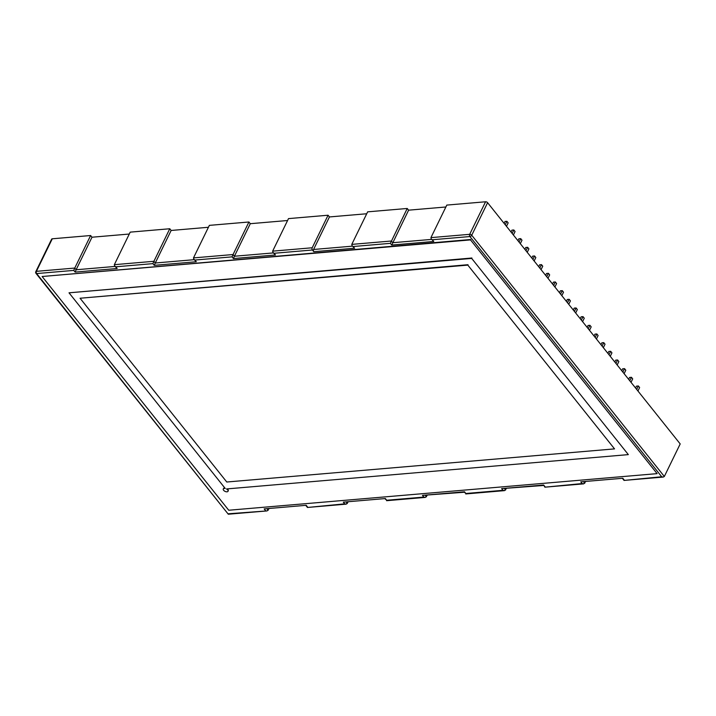 <?xml version="1.0" encoding="UTF-8"?>
<svg xmlns="http://www.w3.org/2000/svg" width="716" height="716" viewBox="0 0 716 716"><rect width="100%" height="100%" fill="white"/><g stroke="black" fill="none" stroke-linecap="round" stroke-linejoin="round"><path stroke-width="1.07" d="M614.534 448.887L226.784 482.011L80.058 298.241L467.817 265.108L614.534 448.887L467.817 265.108M468.004 264.705L80.058 298.241M628.335 454.615L226.471 488.947A2.64 1.405 -154 0 1 228.028 491.265A2.64 1.405 -154 0 1 225.039 491.373A2.64 1.405 -154 0 1 223.285 488.947A2.64 1.405 -154 0 1 224.296 488.402A2.64 1.405 -154 0 1 225.227 488.473L69.013 292.817L471.701 258.413L628.335 454.615L471.701 258.413M69.013 292.817L471.898 258.011M224.842 487.999A2.64 1.405 -154 0 0 224.493 487.999A2.64 1.405 -154 0 0 223.481 488.554A2.64 1.405 -154 0 0 223.41 488.768M228.1 491.051A2.64 1.405 -154 0 0 228.225 490.863A2.64 1.405 -154 0 0 227.205 488.885M657.118 473.634L228.735 510.24L42.128 276.51L470.519 239.905L657.118 473.634L470.519 239.905M470.707 239.502L42.128 276.51M268.849 508.942L267.104 510.911L228.288 514.222L36.632 273.566L73.766 270.397L75.126 272.098L117.147 268.509L115.786 266.8L152.911 263.631L154.271 265.341L196.3 261.743L194.94 260.042L232.065 256.865L233.425 258.574L275.445 254.985L274.085 253.276L312.436 250L313.796 251.71A1.584 1.002 -94.9 0 1 313.572 249.481L352.469 246.152M274.085 253.276L272.903 252.399L272.635 251.155L288.503 218.613L328.08 215.23L312.203 247.772A1.584 1.002 -94.9 0 0 312.436 250M328.08 215.23L329.441 216.939L313.572 249.481M275.445 254.985L272.903 252.399M313.796 251.71L354.599 248.219L352.057 245.642L351.78 244.389L391.357 241.015L392.717 242.715L431.623 239.395M233.425 258.574L234.418 256.238L273.315 252.918M354.599 248.219L352.057 245.642M232.065 256.865L233.058 254.538L234.418 256.238L250.296 223.696L287.572 220.51M353.239 246.519L390.363 243.342L407.225 208.472L408.594 210.173L445.88 206.987M194.94 260.042L193.759 259.165L193.481 257.912L233.058 254.538L248.926 221.996L250.296 223.696M390.363 243.342L391.724 245.051L408.594 210.173M196.3 261.743L193.759 259.165M391.724 245.051L433.744 241.462L431.211 238.875L430.934 237.631L469.687 234.32L485.564 201.778L446.802 205.089L430.934 237.631M154.271 265.341L155.274 263.005L194.17 259.684M433.744 241.462L431.211 238.875M152.911 263.631L153.904 261.295L155.274 263.005L171.142 230.463L208.428 227.276M115.786 266.8L114.605 265.922L114.336 264.678L153.904 261.295L169.781 228.753L171.142 230.463M432.383 239.753L469.92 236.549L661.7 476.758L663.267 477.062L664.332 476.48L680.2 443.929L487.605 202.691A1.584 0.841 -154 0 0 485.564 201.778M117.147 268.509L114.605 265.922M661.7 476.758L624.048 480.418L663.267 477.062M75.126 272.098L76.12 269.762L115.016 266.442M624.164 479.971L622.804 478.261L580.774 481.85L582.144 483.56L583.701 483.864L585.446 481.886M73.766 270.397L74.759 268.061L76.12 269.762L91.997 237.22L129.274 234.034M582.144 483.56L544.894 487.175L543.65 485.027L501.63 488.616L543.534 485.475M267.104 510.911L228.413 513.775M264.177 508.897L306.206 505.308L264.177 508.897L265.546 510.606M501.63 488.616L502.99 490.317L504.556 490.621L506.293 488.652M502.99 490.317L465.865 493.494L464.505 491.785L422.476 495.374L423.845 497.083L386.712 500.251L385.351 498.551L343.331 502.14L344.691 503.849L307.45 507.465L306.081 505.756M465.865 493.494L464.38 492.232L422.476 495.374M344.691 503.849L346.258 504.145L347.994 502.176M343.331 502.14L385.351 498.551M464.505 491.785L464.38 492.232M386.712 500.251L385.226 498.989M423.845 497.083L425.402 497.387L427.148 495.409M52.277 238.795L36.409 271.337A1.584 0.841 -154 0 0 35.8 271.668L51.668 239.117A1.584 0.841 -154 0 1 52.277 238.795L90.628 235.519L91.997 237.22M114.336 264.678L130.205 232.136L169.781 228.753M193.481 257.912L209.358 225.37L248.926 221.996M329.441 216.939L366.726 213.753M351.78 244.389L367.657 211.846L407.225 208.472M90.628 235.519L74.759 268.061L36.409 271.337A1.584 1.002 85.1 0 0 36.632 273.566A1.584 0.895 -38.6 0 1 35.988 273.351L228.288 514.222M610.256 356.326L611.938 352.881L610.685 351.305L609.003 354.76M610.685 351.305L608.815 351.466L607.893 353.355M603.337 347.663L605.02 344.208L603.767 342.642L602.084 346.088M603.767 342.642L601.896 342.803L600.966 344.691M596.419 338.99L598.102 335.544L596.849 333.969L595.166 337.424M596.849 333.969L594.969 334.13L594.047 336.028M589.501 330.327L591.183 326.872L589.93 325.306L588.248 328.76M589.93 325.306L588.051 325.467L587.129 327.355M561.827 295.663L563.51 292.209L562.257 290.642L560.574 294.088M562.257 290.642L560.377 290.803L559.456 292.692M568.746 304.327L570.428 300.872L569.175 299.306L567.493 302.761M569.175 299.306L567.296 299.467L566.374 301.355M582.582 321.663L584.265 318.208L583.012 316.642L581.329 320.088M583.012 316.642L581.132 316.803L580.211 318.692M575.664 312.99L577.347 309.545L576.094 307.97L574.411 311.424M576.094 307.97L574.214 308.131L573.292 310.028M541.063 269.655L542.746 266.209L541.493 264.643L539.622 264.804L538.701 266.692M541.493 264.643L539.81 268.088M547.982 278.327L549.664 274.872L548.411 273.306L546.729 276.752M548.411 273.306L546.541 273.467L545.619 275.356M554.9 286.991L556.592 283.545L555.33 281.97L553.647 285.424M555.33 281.97L553.459 282.131L552.537 284.028M534.145 260.991L535.828 257.545L534.575 255.97L532.892 259.425M534.575 255.97L532.695 256.131L531.773 258.029M637.938 390.999L639.621 387.544L638.368 385.978L636.685 389.423M638.368 385.978L636.488 386.139L635.566 388.027M631.02 382.326L632.702 378.88L631.449 377.305L629.57 377.466L628.648 379.364M631.449 377.305L629.767 380.76M624.101 373.663L625.784 370.208L624.531 368.642L622.652 368.803L621.73 370.691M624.531 368.642L622.848 372.087M617.174 364.99L618.857 361.544L617.604 359.978L615.733 360.13L614.811 362.028M617.604 359.978L615.921 363.424M527.227 252.327L528.909 248.873L527.656 247.306L525.974 250.752M527.656 247.306L525.777 247.468L524.855 249.356M506.472 226.328L508.154 222.873L506.901 221.307L505.219 224.752M506.901 221.307L505.022 221.468L504.1 223.356M513.39 234.991L515.072 231.545L513.82 229.97L512.137 233.425M513.82 229.97L511.94 230.131L511.018 232.02M520.308 243.655L521.991 240.209L520.738 238.643L519.055 242.089M520.738 238.643L518.858 238.795L517.937 240.692M622.804 478.261L580.774 481.85M545.01 486.728L543.65 485.027M307.567 507.017L306.206 505.308M272.635 251.155L312.203 247.772M487.605 202.691L471.728 235.242A1.584 0.895 -38.6 0 1 469.92 236.549A1.584 1.002 -94.9 0 1 469.687 234.32A1.584 0.841 -154 0 1 471.728 235.242L664.332 476.48M583.782 482.029L584.766 483.273M267.184 509.076L268.169 510.32M504.628 488.795L505.621 490.03M346.329 502.319L347.323 503.563M425.483 495.553L426.468 496.797M624.039 480.409L622.678 478.709M583.701 483.864L544.894 487.175M504.556 490.621L465.749 493.942M346.258 504.145L307.45 507.465M425.402 497.387L386.595 500.699M35.8 271.668A1.584 1.584 0 0 0 35.988 273.351"/></g></svg>
